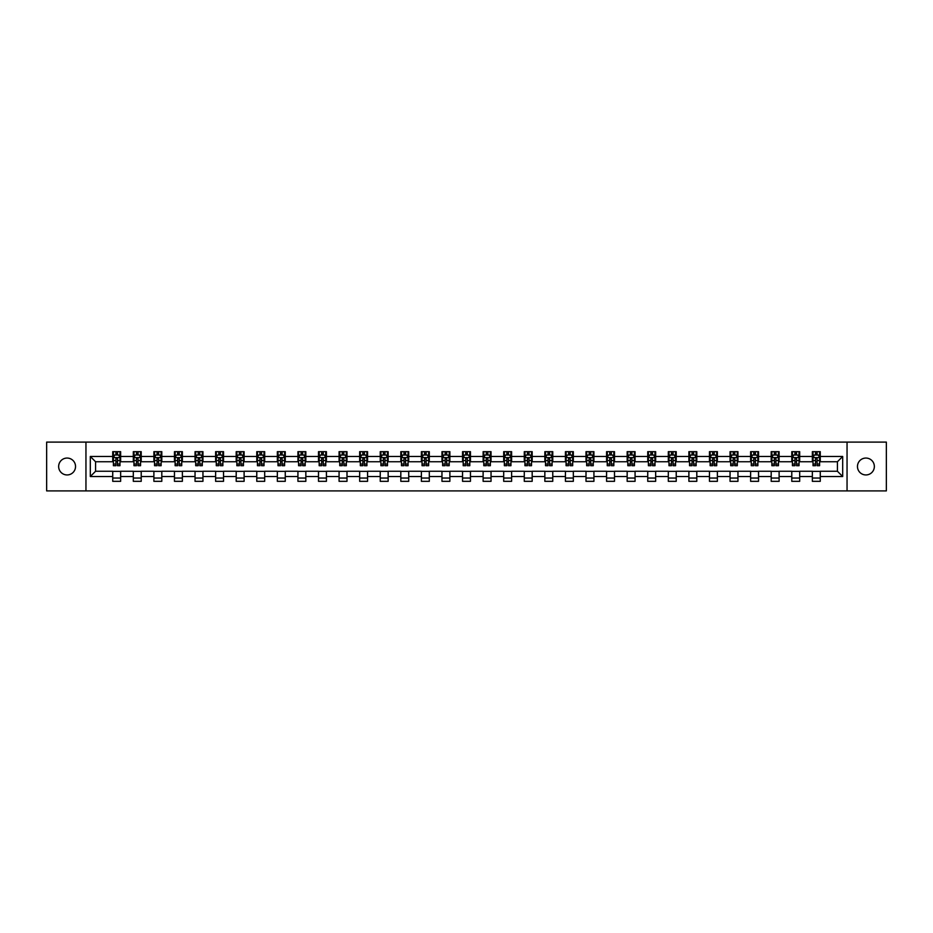 <?xml version="1.0" encoding="UTF-8"?>
<svg xmlns="http://www.w3.org/2000/svg" width="933" height="933" viewBox="0 0 933 933"><rect width="100%" height="100%" fill="white"/><g stroke="black" fill="none" stroke-linecap="round" stroke-linejoin="round"><path stroke-width="1.4" d="M865.906 458.056A8.444 8.444 0 0 0 857.462 466.5A8.444 8.444 0 0 0 865.906 474.944A8.444 8.444 0 0 0 874.349 466.5A8.444 8.444 0 0 0 865.906 458.056M67.094 458.056A8.444 8.444 0 0 0 58.651 466.5A8.444 8.444 0 0 0 67.094 474.944A8.444 8.444 0 0 0 75.538 466.5A8.444 8.444 0 0 0 67.094 458.056M847.047 490.898L886.35 490.898L886.35 442.102L847.047 442.102L847.047 490.898L85.953 490.898L85.953 442.102L46.65 442.102L46.65 490.898L85.953 490.898M847.047 442.102L85.953 442.102M820.27 456.47L820.27 451.665L812.351 451.665L812.351 456.47L799.686 456.47L799.686 451.665L791.779 451.665L791.779 456.47L779.113 456.47L779.113 451.665L771.194 451.665L771.194 456.47L758.541 456.47L758.541 451.665L750.622 451.665L750.622 456.47L737.956 456.47L737.956 451.665L730.049 451.665L730.049 456.47L717.384 456.47L717.384 451.665L709.465 451.665L709.465 456.47L696.799 456.47L696.799 451.665L688.892 451.665L688.892 456.47L676.227 456.47L676.227 451.665L668.308 451.665L668.308 456.47L655.654 456.47L655.654 451.665L647.735 451.665L647.735 456.47L635.07 456.47L635.07 451.665L627.163 451.665L627.163 456.47L614.497 456.47L614.497 451.665L606.578 451.665L606.578 456.47L593.924 456.47L593.924 451.665L586.006 451.665L586.006 456.47L573.34 456.47L573.34 451.665L565.433 451.665L565.433 456.47L552.768 456.47L552.768 451.665L544.849 451.665L544.849 456.47L532.183 456.47L532.183 451.665L524.276 451.665L524.276 456.47L511.611 456.47L511.611 451.665L503.692 451.665L503.692 456.47L491.038 456.47L491.038 451.665L483.119 451.665L483.119 456.47L470.454 456.47L470.454 451.665L462.546 451.665L462.546 456.47L449.881 456.47L449.881 451.665L441.962 451.665L441.962 456.47L429.308 456.47L429.308 451.665L421.389 451.665L421.389 456.47L408.724 456.47L408.724 451.665L400.817 451.665L400.817 456.47L388.151 456.47L388.151 451.665L380.232 451.665L380.232 456.47L367.567 456.47L367.567 451.665L359.66 451.665L359.66 456.47L346.994 456.47L346.994 451.665L339.076 451.665L339.076 456.47L326.422 456.47L326.422 451.665L318.503 451.665L318.503 456.47L305.837 456.47L305.837 451.665L297.93 451.665L297.93 456.47L285.265 456.47L285.265 451.665L277.346 451.665L277.346 456.47L264.692 456.47L264.692 451.665L256.773 451.665L256.773 456.47L244.108 456.47L244.108 451.665L236.201 451.665L236.201 456.47L223.535 456.47L223.535 451.665L215.616 451.665L215.616 456.47L202.951 456.47L202.951 451.665L195.044 451.665L195.044 456.47L182.378 456.47L182.378 451.665L174.459 451.665L174.459 456.47L161.806 456.47L161.806 451.665L153.887 451.665L153.887 456.47L141.221 456.47L141.221 451.665L133.314 451.665L133.314 456.47L120.649 456.47L120.649 451.665L112.73 451.665L112.73 456.47L90.314 456.47L90.314 476.53L95.586 471.247L112.73 471.247L112.73 481.335L120.649 481.335L120.649 471.247L133.314 471.247L133.314 481.335L141.221 481.335L141.221 471.247L153.887 471.247L153.887 481.335L161.806 481.335L161.806 471.247L174.459 471.247L174.459 481.335L182.378 481.335L182.378 471.247L195.044 471.247L195.044 481.335L202.951 481.335L202.951 471.247L215.616 471.247L215.616 481.335L223.535 481.335L223.535 471.247L236.201 471.247L236.201 481.335L244.108 481.335L244.108 471.247L256.773 471.247L256.773 481.335L264.692 481.335L264.692 471.247L277.346 471.247L277.346 481.335L285.265 481.335L285.265 471.247L297.93 471.247L297.93 481.335L305.837 481.335L305.837 471.247L318.503 471.247L318.503 481.335L326.422 481.335L326.422 471.247L339.076 471.247L339.076 481.335L346.994 481.335L346.994 471.247L359.66 471.247L359.66 481.335L367.567 481.335L367.567 471.247L380.232 471.247L380.232 481.335L388.151 481.335L388.151 471.247L400.817 471.247L400.817 481.335L408.724 481.335L408.724 471.247L421.389 471.247L421.389 481.335L429.308 481.335L429.308 471.247L441.962 471.247L441.962 481.335L449.881 481.335L449.881 471.247L462.546 471.247L462.546 481.335L470.454 481.335L470.454 471.247L483.119 471.247L483.119 481.335L491.038 481.335L491.038 471.247L503.692 471.247L503.692 481.335L511.611 481.335L511.611 471.247L524.276 471.247L524.276 481.335L532.183 481.335L532.183 471.247L544.849 471.247L544.849 481.335L552.768 481.335L552.768 471.247L565.433 471.247L565.433 481.335L573.34 481.335L573.34 471.247L586.006 471.247L586.006 481.335L593.924 481.335L593.924 471.247L606.578 471.247L606.578 481.335L614.497 481.335L614.497 471.247L627.163 471.247L627.163 481.335L635.07 481.335L635.07 471.247L647.735 471.247L647.735 481.335L655.654 481.335L655.654 471.247L668.308 471.247L668.308 481.335L676.227 481.335L676.227 471.247L688.892 471.247L688.892 481.335L696.799 481.335L696.799 471.247L709.465 471.247L709.465 481.335L717.384 481.335L717.384 471.247L730.049 471.247L730.049 481.335L737.956 481.335L737.956 471.247L750.622 471.247L750.622 481.335L758.541 481.335L758.541 471.247L771.194 471.247L771.194 481.335L779.113 481.335L779.113 471.247L791.779 471.247L791.779 481.335L799.686 481.335L799.686 471.247L812.351 471.247L812.351 481.335L820.27 481.335L820.27 471.247L837.414 471.247L837.414 461.753L820.27 461.753L820.27 456.47L842.686 456.47L842.686 476.53L820.27 476.53M812.351 476.53L799.686 476.53M791.779 476.53L779.113 476.53M771.194 476.53L758.541 476.53M750.622 476.53L737.956 476.53M730.049 476.53L717.384 476.53M709.465 476.53L696.799 476.53M688.892 476.53L676.227 476.53M668.308 476.53L655.654 476.53M647.735 476.53L635.07 476.53M627.163 476.53L614.497 476.53M606.578 476.53L593.924 476.53M586.006 476.53L573.34 476.53M565.433 476.53L552.768 476.53M544.849 476.53L532.183 476.53M524.276 476.53L511.611 476.53M503.692 476.53L491.038 476.53M483.119 476.53L470.454 476.53M462.546 476.53L449.881 476.53M441.962 476.53L429.308 476.53M421.389 476.53L408.724 476.53M400.817 476.53L388.151 476.53M380.232 476.53L367.567 476.53M359.66 476.53L346.994 476.53M339.076 476.53L326.422 476.53M318.503 476.53L305.837 476.53M297.93 476.53L285.265 476.53M277.346 476.53L264.692 476.53M256.773 476.53L244.108 476.53M236.201 476.53L223.535 476.53M215.616 476.53L202.951 476.53M195.044 476.53L182.378 476.53M174.459 476.53L161.806 476.53M153.887 476.53L141.221 476.53M133.314 476.53L120.649 476.53M112.73 476.53L90.314 476.53M812.351 456.47L812.351 461.753L799.686 461.753L799.686 456.47M791.779 456.47L791.779 461.753L779.113 461.753L779.113 456.47M771.194 456.47L771.194 461.753L758.541 461.753L758.541 456.47M750.622 456.47L750.622 461.753L737.956 461.753L737.956 456.47M730.049 456.47L730.049 461.753L717.384 461.753L717.384 456.47M709.465 456.47L709.465 461.753L696.799 461.753L696.799 456.47M688.892 456.47L688.892 461.753L676.227 461.753L676.227 456.47M668.308 456.47L668.308 461.753L655.654 461.753L655.654 456.47M647.735 456.47L647.735 461.753L635.07 461.753L635.07 456.47M627.163 456.47L627.163 461.753L614.497 461.753L614.497 456.47M606.578 456.47L606.578 461.753L593.924 461.753L593.924 456.47M586.006 456.47L586.006 461.753L573.34 461.753L573.34 456.47M565.433 456.47L565.433 461.753L552.768 461.753L552.768 456.47M544.849 456.47L544.849 461.753L532.183 461.753L532.183 456.47M524.276 456.47L524.276 461.753L511.611 461.753L511.611 456.47M503.692 456.47L503.692 461.753L491.038 461.753L491.038 456.47M483.119 456.47L483.119 461.753L470.454 461.753L470.454 456.47M462.546 456.47L462.546 461.753L449.881 461.753L449.881 456.47M441.962 456.47L441.962 461.753L429.308 461.753L429.308 456.47M421.389 456.47L421.389 461.753L408.724 461.753L408.724 456.47M400.817 456.47L400.817 461.753L388.151 461.753L388.151 456.47M380.232 456.47L380.232 461.753L367.567 461.753L367.567 456.47M359.66 456.47L359.66 461.753L346.994 461.753L346.994 456.47M339.076 456.47L339.076 461.753L326.422 461.753L326.422 456.47M318.503 456.47L318.503 461.753L305.837 461.753L305.837 456.47M297.93 456.47L297.93 461.753L285.265 461.753L285.265 456.47M277.346 456.47L277.346 461.753L264.692 461.753L264.692 456.47M256.773 456.47L256.773 461.753L244.108 461.753L244.108 456.47M236.201 456.47L236.201 461.753L223.535 461.753L223.535 456.47M215.616 456.47L215.616 461.753L202.951 461.753L202.951 456.47M195.044 456.47L195.044 461.753L182.378 461.753L182.378 456.47M174.459 456.47L174.459 461.753L161.806 461.753L161.806 456.47M153.887 456.47L153.887 461.753L141.221 461.753L141.221 456.47M133.314 456.47L133.314 461.753L120.649 461.753L120.649 456.47M112.73 456.47L112.73 461.753L95.586 461.753L90.314 456.47M95.586 461.753L95.586 471.247M842.686 476.53L837.414 471.247M837.414 461.753L842.686 456.47M112.73 454.954L113.394 454.954M115.902 454.954L117.488 454.954M119.984 454.954L120.649 454.954M112.73 461.625L113.394 461.625M115.902 461.625L117.488 461.625M119.984 461.625L120.649 461.625M112.73 471.375L120.649 471.375M112.73 478.046L120.649 478.046M133.314 471.375L141.221 471.375M133.314 478.046L141.221 478.046M133.314 454.954L133.967 454.954M136.475 454.954L138.061 454.954M140.568 454.954L141.221 454.954M133.314 461.625L133.967 461.625M136.475 461.625L138.061 461.625M140.568 461.625L141.221 461.625M153.887 471.375L161.806 471.375M153.887 478.046L161.806 478.046M153.887 454.954L154.551 454.954M157.059 454.954L158.633 454.954M161.141 454.954L161.806 454.954M153.887 461.625L154.551 461.625M157.059 461.625L158.633 461.625M161.141 461.625L161.806 461.625M174.459 471.375L182.378 471.375M174.459 478.046L182.378 478.046M174.459 454.954L175.124 454.954M177.632 454.954L179.218 454.954M181.725 454.954L182.378 454.954M174.459 461.625L175.124 461.625M177.632 461.625L179.218 461.625M181.725 461.625L182.378 461.625M195.044 471.375L202.951 471.375M195.044 478.046L202.951 478.046M195.044 454.954L195.697 454.954M198.204 454.954L199.79 454.954M202.298 454.954L202.951 454.954M195.044 461.625L195.697 461.625M198.204 461.625L199.79 461.625M202.298 461.625L202.951 461.625M215.616 471.375L223.535 471.375M215.616 478.046L223.535 478.046M215.616 454.954L216.281 454.954M218.788 454.954L220.363 454.954M222.87 454.954L223.535 454.954M215.616 461.625L216.281 461.625M218.788 461.625L220.363 461.625M222.87 461.625L223.535 461.625M236.201 471.375L244.108 471.375M236.201 478.046L244.108 478.046M236.201 454.954L236.854 454.954M239.361 454.954L240.947 454.954M243.455 454.954L244.108 454.954M236.201 461.625L236.854 461.625M239.361 461.625L240.947 461.625M243.455 461.625L244.108 461.625M256.773 471.375L264.692 471.375M256.773 478.046L264.692 478.046M256.773 454.954L257.438 454.954M259.934 454.954L261.52 454.954M264.027 454.954L264.692 454.954M256.773 461.625L257.438 461.625M259.934 461.625L261.52 461.625M264.027 461.625L264.692 461.625M277.346 471.375L285.265 471.375M277.346 478.046L285.265 478.046M277.346 454.954L278.011 454.954M280.518 454.954L282.104 454.954M284.6 454.954L285.265 454.954M277.346 461.625L278.011 461.625M280.518 461.625L282.104 461.625M284.6 461.625L285.265 461.625M297.93 471.375L305.837 471.375M297.93 478.046L305.837 478.046M297.93 454.954L298.583 454.954M301.091 454.954L302.677 454.954M305.184 454.954L305.837 454.954M297.93 461.625L298.583 461.625M301.091 461.625L302.677 461.625M305.184 461.625L305.837 461.625M318.503 471.375L326.422 471.375M318.503 478.046L326.422 478.046M318.503 454.954L319.168 454.954M321.675 454.954L323.25 454.954M325.757 454.954L326.422 454.954M318.503 461.625L319.168 461.625M321.675 461.625L323.25 461.625M325.757 461.625L326.422 461.625M339.076 471.375L346.994 471.375M339.076 478.046L346.994 478.046M339.076 454.954L339.74 454.954M342.248 454.954L343.834 454.954M346.341 454.954L346.994 454.954M339.076 461.625L339.74 461.625M342.248 461.625L343.834 461.625M346.341 461.625L346.994 461.625M359.66 471.375L367.567 471.375M359.66 478.046L367.567 478.046M359.66 454.954L360.313 454.954M362.82 454.954L364.406 454.954M366.914 454.954L367.567 454.954M359.66 461.625L360.313 461.625M362.82 461.625L364.406 461.625M366.914 461.625L367.567 461.625M380.232 471.375L388.151 471.375M380.232 478.046L388.151 478.046M380.232 454.954L380.897 454.954M383.405 454.954L384.979 454.954M387.487 454.954L388.151 454.954M380.232 461.625L380.897 461.625M383.405 461.625L384.979 461.625M387.487 461.625L388.151 461.625M400.817 471.375L408.724 471.375M400.817 478.046L408.724 478.046M400.817 454.954L401.47 454.954M403.977 454.954L405.563 454.954M408.071 454.954L408.724 454.954M400.817 461.625L401.47 461.625M403.977 461.625L405.563 461.625M408.071 461.625L408.724 461.625M421.389 471.375L429.308 471.375M421.389 478.046L429.308 478.046M421.389 454.954L422.054 454.954M424.55 454.954L426.136 454.954M428.644 454.954L429.308 454.954M421.389 461.625L422.054 461.625M424.55 461.625L426.136 461.625M428.644 461.625L429.308 461.625M441.962 471.375L449.881 471.375M441.962 478.046L449.881 478.046M441.962 454.954L442.627 454.954M445.134 454.954L446.709 454.954M449.216 454.954L449.881 454.954M441.962 461.625L442.627 461.625M445.134 461.625L446.709 461.625M449.216 461.625L449.881 461.625M462.546 471.375L470.454 471.375M462.546 478.046L470.454 478.046M462.546 454.954L463.2 454.954M465.707 454.954L467.293 454.954M469.8 454.954L470.454 454.954M462.546 461.625L463.2 461.625M465.707 461.625L467.293 461.625M469.8 461.625L470.454 461.625M483.119 471.375L491.038 471.375M483.119 478.046L491.038 478.046M483.119 454.954L483.784 454.954M486.291 454.954L487.866 454.954M490.373 454.954L491.038 454.954M483.119 461.625L483.784 461.625M486.291 461.625L487.866 461.625M490.373 461.625L491.038 461.625M503.692 471.375L511.611 471.375M503.692 478.046L511.611 478.046M503.692 454.954L504.356 454.954M506.864 454.954L508.45 454.954M510.946 454.954L511.611 454.954M503.692 461.625L504.356 461.625M506.864 461.625L508.45 461.625M510.946 461.625L511.611 461.625M524.276 471.375L532.183 471.375M524.276 478.046L532.183 478.046M524.276 454.954L524.929 454.954M527.437 454.954L529.023 454.954M531.53 454.954L532.183 454.954M524.276 461.625L524.929 461.625M527.437 461.625L529.023 461.625M531.53 461.625L532.183 461.625M544.849 471.375L552.768 471.375M544.849 478.046L552.768 478.046M544.849 454.954L545.513 454.954M548.021 454.954L549.595 454.954M552.103 454.954L552.768 454.954M544.849 461.625L545.513 461.625M548.021 461.625L549.595 461.625M552.103 461.625L552.768 461.625M565.433 471.375L573.34 471.375M565.433 478.046L573.34 478.046M565.433 454.954L566.086 454.954M568.594 454.954L570.18 454.954M572.687 454.954L573.34 454.954M565.433 461.625L566.086 461.625M568.594 461.625L570.18 461.625M572.687 461.625L573.34 461.625M586.006 471.375L593.924 471.375M586.006 478.046L593.924 478.046M586.006 454.954L586.659 454.954M589.166 454.954L590.752 454.954M593.26 454.954L593.924 454.954M586.006 461.625L586.659 461.625M589.166 461.625L590.752 461.625M593.26 461.625L593.924 461.625M606.578 471.375L614.497 471.375M606.578 478.046L614.497 478.046M606.578 454.954L607.243 454.954M609.75 454.954L611.325 454.954M613.832 454.954L614.497 454.954M606.578 461.625L607.243 461.625M609.75 461.625L611.325 461.625M613.832 461.625L614.497 461.625M627.163 471.375L635.07 471.375M627.163 478.046L635.07 478.046M627.163 454.954L627.816 454.954M630.323 454.954L631.909 454.954M634.417 454.954L635.07 454.954M627.163 461.625L627.816 461.625M630.323 461.625L631.909 461.625M634.417 461.625L635.07 461.625M647.735 471.375L655.654 471.375M647.735 478.046L655.654 478.046M647.735 454.954L648.4 454.954M650.896 454.954L652.482 454.954M654.989 454.954L655.654 454.954M647.735 461.625L648.4 461.625M650.896 461.625L652.482 461.625M654.989 461.625L655.654 461.625M668.308 471.375L676.227 471.375M668.308 478.046L676.227 478.046M668.308 454.954L668.973 454.954M671.48 454.954L673.066 454.954M675.562 454.954L676.227 454.954M668.308 461.625L668.973 461.625M671.48 461.625L673.066 461.625M675.562 461.625L676.227 461.625M688.892 471.375L696.799 471.375M688.892 478.046L696.799 478.046M688.892 454.954L689.545 454.954M692.053 454.954L693.639 454.954M696.146 454.954L696.799 454.954M688.892 461.625L689.545 461.625M692.053 461.625L693.639 461.625M696.146 461.625L696.799 461.625M709.465 471.375L717.384 471.375M709.465 478.046L717.384 478.046M709.465 454.954L710.13 454.954M712.637 454.954L714.212 454.954M716.719 454.954L717.384 454.954M709.465 461.625L710.13 461.625M712.637 461.625L714.212 461.625M716.719 461.625L717.384 461.625M730.049 471.375L737.956 471.375M730.049 478.046L737.956 478.046M730.049 454.954L730.702 454.954M733.21 454.954L734.796 454.954M737.303 454.954L737.956 454.954M730.049 461.625L730.702 461.625M733.21 461.625L734.796 461.625M737.303 461.625L737.956 461.625M750.622 471.375L758.541 471.375M750.622 478.046L758.541 478.046M750.622 454.954L751.275 454.954M753.782 454.954L755.368 454.954M757.876 454.954L758.541 454.954M750.622 461.625L751.275 461.625M753.782 461.625L755.368 461.625M757.876 461.625L758.541 461.625M771.194 471.375L779.113 471.375M771.194 478.046L779.113 478.046M771.194 454.954L771.859 454.954M774.367 454.954L775.941 454.954M778.449 454.954L779.113 454.954M771.194 461.625L771.859 461.625M774.367 461.625L775.941 461.625M778.449 461.625L779.113 461.625M791.779 471.375L799.686 471.375M791.779 478.046L799.686 478.046M791.779 454.954L792.432 454.954M794.939 454.954L796.525 454.954M799.033 454.954L799.686 454.954M791.779 461.625L792.432 461.625M794.939 461.625L796.525 461.625M799.033 461.625L799.686 461.625M812.351 471.375L820.27 471.375M812.351 478.046L820.27 478.046M812.351 454.954L813.016 454.954M815.512 454.954L817.098 454.954M819.606 454.954L820.27 454.954M812.351 461.625L813.016 461.625M815.512 461.625L817.098 461.625M819.606 461.625L820.27 461.625M117.488 453.38L115.902 453.38M119.984 464.051L117.488 464.051L117.488 465.707L119.984 465.707L119.984 457.66L118.666 455.024L114.712 455.024L113.394 457.66L113.394 465.707L115.902 465.707L115.902 464.051L113.394 464.051M113.394 457.66L113.394 451.665M119.984 457.66L119.984 451.665M115.902 455.024L115.902 451.665M117.488 451.665L117.488 455.024M117.488 464.051L117.488 458.651L115.902 458.651L115.902 464.051M138.061 453.38L136.475 453.38M140.568 464.051L138.061 464.051L138.061 465.707L140.568 465.707L140.568 457.66L139.25 455.024L135.285 455.024L133.967 457.66L133.967 465.707L136.475 465.707L136.475 464.051L133.967 464.051M133.967 457.66L133.967 451.665M140.568 457.66L140.568 451.665M136.475 455.024L136.475 451.665M138.061 451.665L138.061 455.024M138.061 464.051L138.061 458.651L136.475 458.651L136.475 464.051M158.633 453.38L157.059 453.38M161.141 464.051L158.633 464.051L158.633 465.707L161.141 465.707L161.141 457.66L159.823 455.024L155.869 455.024L154.551 457.66L154.551 465.707L157.059 465.707L157.059 464.051L154.551 464.051M154.551 457.66L154.551 451.665M161.141 457.66L161.141 451.665M157.059 455.024L157.059 451.665M158.633 451.665L158.633 455.024M158.633 464.051L158.633 458.651L157.059 458.651L157.059 464.051M179.218 453.38L177.632 453.38M181.725 464.051L179.218 464.051L179.218 465.707L181.725 465.707L181.725 457.66L180.396 455.024L176.442 455.024L175.124 457.66L175.124 465.707L177.632 465.707L177.632 464.051L175.124 464.051M175.124 457.66L175.124 451.665M181.725 457.66L181.725 451.665M177.632 455.024L177.632 451.665M179.218 451.665L179.218 455.024M179.218 464.051L179.218 458.651L177.632 458.651L177.632 464.051M199.79 453.38L198.204 453.38M202.298 464.051L199.79 464.051L199.79 465.707L202.298 465.707L202.298 457.66L200.98 455.024L197.015 455.024L195.697 457.66L195.697 465.707L198.204 465.707L198.204 464.051L195.697 464.051M195.697 457.66L195.697 451.665M202.298 457.66L202.298 451.665M198.204 455.024L198.204 451.665M199.79 451.665L199.79 455.024M199.79 464.051L199.79 458.651L198.204 458.651L198.204 464.051M220.363 453.38L218.788 453.38M222.87 464.051L220.363 464.051L220.363 465.707L222.87 465.707L222.87 457.66L221.553 455.024L217.599 455.024L216.281 457.66L216.281 465.707L218.788 465.707L218.788 464.051L216.281 464.051M216.281 457.66L216.281 451.665M222.87 457.66L222.87 451.665M218.788 455.024L218.788 451.665M220.363 451.665L220.363 455.024M220.363 464.051L220.363 458.651L218.788 458.651L218.788 464.051M240.947 453.38L239.361 453.38M243.455 464.051L240.947 464.051L240.947 465.707L243.455 465.707L243.455 457.66L242.137 455.024L238.172 455.024L236.854 457.66L236.854 465.707L239.361 465.707L239.361 464.051L236.854 464.051M236.854 457.66L236.854 451.665M243.455 457.66L243.455 451.665M239.361 455.024L239.361 451.665M240.947 451.665L240.947 455.024M240.947 464.051L240.947 458.651L239.361 458.651L239.361 464.051M261.52 453.38L259.934 453.38M264.027 464.051L261.52 464.051L261.52 465.707L264.027 465.707L264.027 457.66L262.709 455.024L258.756 455.024L257.438 457.66L257.438 465.707L259.934 465.707L259.934 464.051L257.438 464.051M257.438 457.66L257.438 451.665M264.027 457.66L264.027 451.665M259.934 455.024L259.934 451.665M261.52 451.665L261.52 455.024M261.52 464.051L261.52 458.651L259.934 458.651L259.934 464.051M282.104 453.38L280.518 453.38M284.6 464.051L282.104 464.051L282.104 465.707L284.6 465.707L284.6 457.66L283.282 455.024L279.329 455.024L278.011 457.66L278.011 465.707L280.518 465.707L280.518 464.051L278.011 464.051M278.011 457.66L278.011 451.665M284.6 457.66L284.6 451.665M280.518 455.024L280.518 451.665M282.104 451.665L282.104 455.024M282.104 464.051L282.104 458.651L280.518 458.651L280.518 464.051M302.677 453.38L301.091 453.38M305.184 464.051L302.677 464.051L302.677 465.707L305.184 465.707L305.184 457.66L303.866 455.024L299.901 455.024L298.583 457.66L298.583 465.707L301.091 465.707L301.091 464.051L298.583 464.051M298.583 457.66L298.583 451.665M305.184 457.66L305.184 451.665M301.091 455.024L301.091 451.665M302.677 451.665L302.677 455.024M302.677 464.051L302.677 458.651L301.091 458.651L301.091 464.051M323.25 453.38L321.675 453.38M325.757 464.051L323.25 464.051L323.25 465.707L325.757 465.707L325.757 457.66L324.439 455.024L320.486 455.024L319.168 457.66L319.168 465.707L321.675 465.707L321.675 464.051L319.168 464.051M319.168 457.66L319.168 451.665M325.757 457.66L325.757 451.665M321.675 455.024L321.675 451.665M323.25 451.665L323.25 455.024M323.25 464.051L323.25 458.651L321.675 458.651L321.675 464.051M343.834 453.38L342.248 453.38M346.341 464.051L343.834 464.051L343.834 465.707L346.341 465.707L346.341 457.66L345.012 455.024L341.058 455.024L339.74 457.66L339.74 465.707L342.248 465.707L342.248 464.051L339.74 464.051M339.74 457.66L339.74 451.665M346.341 457.66L346.341 451.665M342.248 455.024L342.248 451.665M343.834 451.665L343.834 455.024M343.834 464.051L343.834 458.651L342.248 458.651L342.248 464.051M364.406 453.38L362.82 453.38M366.914 464.051L364.406 464.051L364.406 465.707L366.914 465.707L366.914 457.66L365.596 455.024L361.631 455.024L360.313 457.66L360.313 465.707L362.82 465.707L362.82 464.051L360.313 464.051M360.313 457.66L360.313 451.665M366.914 457.66L366.914 451.665M362.82 455.024L362.82 451.665M364.406 451.665L364.406 455.024M364.406 464.051L364.406 458.651L362.82 458.651L362.82 464.051M384.979 453.38L383.405 453.38M387.487 464.051L384.979 464.051L384.979 465.707L387.487 465.707L387.487 457.66L386.169 455.024L382.215 455.024L380.897 457.66L380.897 465.707L383.405 465.707L383.405 464.051L380.897 464.051M380.897 457.66L380.897 451.665M387.487 457.66L387.487 451.665M383.405 455.024L383.405 451.665M384.979 451.665L384.979 455.024M384.979 464.051L384.979 458.651L383.405 458.651L383.405 464.051M405.563 453.38L403.977 453.38M408.071 464.051L405.563 464.051L405.563 465.707L408.071 465.707L408.071 457.66L406.753 455.024L402.788 455.024L401.47 457.66L401.47 465.707L403.977 465.707L403.977 464.051L401.47 464.051M401.47 457.66L401.47 451.665M408.071 457.66L408.071 451.665M403.977 455.024L403.977 451.665M405.563 451.665L405.563 455.024M405.563 464.051L405.563 458.651L403.977 458.651L403.977 464.051M426.136 453.38L424.55 453.38M428.644 464.051L426.136 464.051L426.136 465.707L428.644 465.707L428.644 457.66L427.326 455.024L423.372 455.024L422.054 457.66L422.054 465.707L424.55 465.707L424.55 464.051L422.054 464.051M422.054 457.66L422.054 451.665M428.644 457.66L428.644 451.665M424.55 455.024L424.55 451.665M426.136 451.665L426.136 455.024M426.136 464.051L426.136 458.651L424.55 458.651L424.55 464.051M446.709 453.38L445.134 453.38M449.216 464.051L446.709 464.051L446.709 465.707L449.216 465.707L449.216 457.66L447.898 455.024L443.945 455.024L442.627 457.66L442.627 465.707L445.134 465.707L445.134 464.051L442.627 464.051M442.627 457.66L442.627 451.665M449.216 457.66L449.216 451.665M445.134 455.024L445.134 451.665M446.709 451.665L446.709 455.024M446.709 464.051L446.709 458.651L445.134 458.651L445.134 464.051M467.293 453.38L465.707 453.38M469.8 464.051L467.293 464.051L467.293 465.707L469.8 465.707L469.8 457.66L468.483 455.024L464.517 455.024L463.2 457.66L463.2 465.707L465.707 465.707L465.707 464.051L463.2 464.051M463.2 457.66L463.2 451.665M469.8 457.66L469.8 451.665M465.707 455.024L465.707 451.665M467.293 451.665L467.293 455.024M467.293 464.051L467.293 458.651L465.707 458.651L465.707 464.051M487.866 453.38L486.291 453.38M490.373 464.051L487.866 464.051L487.866 465.707L490.373 465.707L490.373 457.66L489.055 455.024L485.102 455.024L483.784 457.66L483.784 465.707L486.291 465.707L486.291 464.051L483.784 464.051M483.784 457.66L483.784 451.665M490.373 457.66L490.373 451.665M486.291 455.024L486.291 451.665M487.866 451.665L487.866 455.024M487.866 464.051L487.866 458.651L486.291 458.651L486.291 464.051M508.45 453.38L506.864 453.38M510.946 464.051L508.45 464.051L508.45 465.707L510.946 465.707L510.946 457.66L509.628 455.024L505.674 455.024L504.356 457.66L504.356 465.707L506.864 465.707L506.864 464.051L504.356 464.051M504.356 457.66L504.356 451.665M510.946 457.66L510.946 451.665M506.864 455.024L506.864 451.665M508.45 451.665L508.45 455.024M508.45 464.051L508.45 458.651L506.864 458.651L506.864 464.051M529.023 453.38L527.437 453.38M531.53 464.051L529.023 464.051L529.023 465.707L531.53 465.707L531.53 457.66L530.212 455.024L526.247 455.024L524.929 457.66L524.929 465.707L527.437 465.707L527.437 464.051L524.929 464.051M524.929 457.66L524.929 451.665M531.53 457.66L531.53 451.665M527.437 455.024L527.437 451.665M529.023 451.665L529.023 455.024M529.023 464.051L529.023 458.651L527.437 458.651L527.437 464.051M549.595 453.38L548.021 453.38M552.103 464.051L549.595 464.051L549.595 465.707L552.103 465.707L552.103 457.66L550.785 455.024L546.831 455.024L545.513 457.66L545.513 465.707L548.021 465.707L548.021 464.051L545.513 464.051M545.513 457.66L545.513 451.665M552.103 457.66L552.103 451.665M548.021 455.024L548.021 451.665M549.595 451.665L549.595 455.024M549.595 464.051L549.595 458.651L548.021 458.651L548.021 464.051M570.18 453.38L568.594 453.38M572.687 464.051L570.18 464.051L570.18 465.707L572.687 465.707L572.687 457.66L571.369 455.024L567.404 455.024L566.086 457.66L566.086 465.707L568.594 465.707L568.594 464.051L566.086 464.051M566.086 457.66L566.086 451.665M572.687 457.66L572.687 451.665M568.594 455.024L568.594 451.665M570.18 451.665L570.18 455.024M570.18 464.051L570.18 458.651L568.594 458.651L568.594 464.051M590.752 453.38L589.166 453.38M593.26 464.051L590.752 464.051L590.752 465.707L593.26 465.707L593.26 457.66L591.942 455.024L587.988 455.024L586.659 457.66L586.659 465.707L589.166 465.707L589.166 464.051L586.659 464.051M586.659 457.66L586.659 451.665M593.26 457.66L593.26 451.665M589.166 455.024L589.166 451.665M590.752 451.665L590.752 455.024M590.752 464.051L590.752 458.651L589.166 458.651L589.166 464.051M611.325 453.38L609.75 453.38M613.832 464.051L611.325 464.051L611.325 465.707L613.832 465.707L613.832 457.66L612.515 455.024L608.561 455.024L607.243 457.66L607.243 465.707L609.75 465.707L609.75 464.051L607.243 464.051M607.243 457.66L607.243 451.665M613.832 457.66L613.832 451.665M609.75 455.024L609.75 451.665M611.325 451.665L611.325 455.024M611.325 464.051L611.325 458.651L609.75 458.651L609.75 464.051M631.909 453.38L630.323 453.38M634.417 464.051L631.909 464.051L631.909 465.707L634.417 465.707L634.417 457.66L633.099 455.024L629.134 455.024L627.816 457.66L627.816 465.707L630.323 465.707L630.323 464.051L627.816 464.051M627.816 457.66L627.816 451.665M634.417 457.66L634.417 451.665M630.323 455.024L630.323 451.665M631.909 451.665L631.909 455.024M631.909 464.051L631.909 458.651L630.323 458.651L630.323 464.051M652.482 453.38L650.896 453.38M654.989 464.051L652.482 464.051L652.482 465.707L654.989 465.707L654.989 457.66L653.671 455.024L649.718 455.024L648.4 457.66L648.4 465.707L650.896 465.707L650.896 464.051L648.4 464.051M648.4 457.66L648.4 451.665M654.989 457.66L654.989 451.665M650.896 455.024L650.896 451.665M652.482 451.665L652.482 455.024M652.482 464.051L652.482 458.651L650.896 458.651L650.896 464.051M673.066 453.38L671.48 453.38M675.562 464.051L673.066 464.051L673.066 465.707L675.562 465.707L675.562 457.66L674.244 455.024L670.291 455.024L668.973 457.66L668.973 465.707L671.48 465.707L671.48 464.051L668.973 464.051M668.973 457.66L668.973 451.665M675.562 457.66L675.562 451.665M671.48 455.024L671.48 451.665M673.066 451.665L673.066 455.024M673.066 464.051L673.066 458.651L671.48 458.651L671.48 464.051M693.639 453.38L692.053 453.38M696.146 464.051L693.639 464.051L693.639 465.707L696.146 465.707L696.146 457.66L694.828 455.024L690.863 455.024L689.545 457.66L689.545 465.707L692.053 465.707L692.053 464.051L689.545 464.051M689.545 457.66L689.545 451.665M696.146 457.66L696.146 451.665M692.053 455.024L692.053 451.665M693.639 451.665L693.639 455.024M693.639 464.051L693.639 458.651L692.053 458.651L692.053 464.051M714.212 453.38L712.637 453.38M716.719 464.051L714.212 464.051L714.212 465.707L716.719 465.707L716.719 457.66L715.401 455.024L711.447 455.024L710.13 457.66L710.13 465.707L712.637 465.707L712.637 464.051L710.13 464.051M710.13 457.66L710.13 451.665M716.719 457.66L716.719 451.665M712.637 455.024L712.637 451.665M714.212 451.665L714.212 455.024M714.212 464.051L714.212 458.651L712.637 458.651L712.637 464.051M734.796 453.38L733.21 453.38M737.303 464.051L734.796 464.051L734.796 465.707L737.303 465.707L737.303 457.66L735.985 455.024L732.02 455.024L730.702 457.66L730.702 465.707L733.21 465.707L733.21 464.051L730.702 464.051M730.702 457.66L730.702 451.665M737.303 457.66L737.303 451.665M733.21 455.024L733.21 451.665M734.796 451.665L734.796 455.024M734.796 464.051L734.796 458.651L733.21 458.651L733.21 464.051M755.368 453.38L753.782 453.38M757.876 464.051L755.368 464.051L755.368 465.707L757.876 465.707L757.876 457.66L756.558 455.024L752.604 455.024L751.275 457.66L751.275 465.707L753.782 465.707L753.782 464.051L751.275 464.051M751.275 457.66L751.275 451.665M757.876 457.66L757.876 451.665M753.782 455.024L753.782 451.665M755.368 451.665L755.368 455.024M755.368 464.051L755.368 458.651L753.782 458.651L753.782 464.051M775.941 453.38L774.367 453.38M778.449 464.051L775.941 464.051L775.941 465.707L778.449 465.707L778.449 457.66L777.131 455.024L773.177 455.024L771.859 457.66L771.859 465.707L774.367 465.707L774.367 464.051L771.859 464.051M771.859 457.66L771.859 451.665M778.449 457.66L778.449 451.665M774.367 455.024L774.367 451.665M775.941 451.665L775.941 455.024M775.941 464.051L775.941 458.651L774.367 458.651L774.367 464.051M796.525 453.38L794.939 453.38M799.033 464.051L796.525 464.051L796.525 465.707L799.033 465.707L799.033 457.66L797.715 455.024L793.75 455.024L792.432 457.66L792.432 465.707L794.939 465.707L794.939 464.051L792.432 464.051M792.432 457.66L792.432 451.665M799.033 457.66L799.033 451.665M794.939 455.024L794.939 451.665M796.525 451.665L796.525 455.024M796.525 464.051L796.525 458.651L794.939 458.651L794.939 464.051M817.098 453.38L815.512 453.38M819.606 464.051L817.098 464.051L817.098 465.707L819.606 465.707L819.606 457.66L818.288 455.024L814.334 455.024L813.016 457.66L813.016 465.707L815.512 465.707L815.512 464.051L813.016 464.051M813.016 457.66L813.016 451.665M819.606 457.66L819.606 451.665M815.512 455.024L815.512 451.665M817.098 451.665L817.098 455.024M817.098 464.051L817.098 458.651L815.512 458.651L815.512 464.051M119.96 457.602L113.429 457.602M113.394 455.187L114.631 455.187M118.748 455.187L119.984 455.187M115.902 460.517L113.394 460.517M119.984 460.517L117.488 460.517M117.488 454.219L115.902 454.219M140.533 457.602L134.002 457.602M133.967 455.187L135.215 455.187M139.32 455.187L140.568 455.187M136.475 460.517L133.967 460.517M140.568 460.517L138.061 460.517M138.061 454.219L136.475 454.219M161.106 457.602L154.575 457.602M154.551 455.187L155.788 455.187M159.905 455.187L161.141 455.187M157.059 460.517L154.551 460.517M161.141 460.517L158.633 460.517M158.633 454.219L157.059 454.219M181.69 457.602L175.159 457.602M175.124 455.187L176.36 455.187M180.477 455.187L181.725 455.187M177.632 460.517L175.124 460.517M181.725 460.517L179.218 460.517M179.218 454.219L177.632 454.219M202.263 457.602L195.732 457.602M195.697 455.187L196.945 455.187M201.061 455.187L202.298 455.187M198.204 460.517L195.697 460.517M202.298 460.517L199.79 460.517M199.79 454.219L198.204 454.219M222.835 457.602L216.316 457.602M216.281 455.187L217.517 455.187M221.634 455.187L222.87 455.187M218.788 460.517L216.281 460.517M222.87 460.517L220.363 460.517M220.363 454.219L218.788 454.219M243.42 457.602L236.889 457.602M236.854 455.187L238.09 455.187M242.207 455.187L243.455 455.187M239.361 460.517L236.854 460.517M243.455 460.517L240.947 460.517M240.947 454.219L239.361 454.219M263.992 457.602L257.461 457.602M257.438 455.187L258.674 455.187M262.791 455.187L264.027 455.187M259.934 460.517L257.438 460.517M264.027 460.517L261.52 460.517M261.52 454.219L259.934 454.219M284.577 457.602L278.046 457.602M278.011 455.187L279.247 455.187M283.364 455.187L284.6 455.187M280.518 460.517L278.011 460.517M284.6 460.517L282.104 460.517M282.104 454.219L280.518 454.219M305.149 457.602L298.618 457.602M298.583 455.187L299.831 455.187M303.936 455.187L305.184 455.187M301.091 460.517L298.583 460.517M305.184 460.517L302.677 460.517M302.677 454.219L301.091 454.219M325.722 457.602L319.191 457.602M319.168 455.187L320.404 455.187M324.521 455.187L325.757 455.187M321.675 460.517L319.168 460.517M325.757 460.517L323.25 460.517M323.25 454.219L321.675 454.219M346.306 457.602L339.775 457.602M339.74 455.187L340.977 455.187M345.093 455.187L346.341 455.187M342.248 460.517L339.74 460.517M346.341 460.517L343.834 460.517M343.834 454.219L342.248 454.219M366.879 457.602L360.348 457.602M360.313 455.187L361.561 455.187M365.678 455.187L366.914 455.187M362.82 460.517L360.313 460.517M366.914 460.517L364.406 460.517M364.406 454.219L362.82 454.219M387.452 457.602L380.932 457.602M380.897 455.187L382.133 455.187M386.25 455.187L387.487 455.187M383.405 460.517L380.897 460.517M387.487 460.517L384.979 460.517M384.979 454.219L383.405 454.219M408.036 457.602L401.505 457.602M401.47 455.187L402.706 455.187M406.823 455.187L408.071 455.187M403.977 460.517L401.47 460.517M408.071 460.517L405.563 460.517M405.563 454.219L403.977 454.219M428.609 457.602L422.078 457.602M422.054 455.187L423.29 455.187M427.407 455.187L428.644 455.187M424.55 460.517L422.054 460.517M428.644 460.517L426.136 460.517M426.136 454.219L424.55 454.219M449.193 457.602L442.662 457.602M442.627 455.187L443.863 455.187M447.98 455.187L449.216 455.187M445.134 460.517L442.627 460.517M449.216 460.517L446.709 460.517M446.709 454.219L445.134 454.219M469.766 457.602L463.234 457.602M463.2 455.187L464.447 455.187M468.553 455.187L469.8 455.187M465.707 460.517L463.2 460.517M469.8 460.517L467.293 460.517M467.293 454.219L465.707 454.219M490.338 457.602L483.807 457.602M483.784 455.187L485.02 455.187M489.137 455.187L490.373 455.187M486.291 460.517L483.784 460.517M490.373 460.517L487.866 460.517M487.866 454.219L486.291 454.219M510.922 457.602L504.391 457.602M504.356 455.187L505.593 455.187M509.71 455.187L510.946 455.187M506.864 460.517L504.356 460.517M510.946 460.517L508.45 460.517M508.45 454.219L506.864 454.219M531.495 457.602L524.964 457.602M524.929 455.187L526.177 455.187M530.294 455.187L531.53 455.187M527.437 460.517L524.929 460.517M531.53 460.517L529.023 460.517M529.023 454.219L527.437 454.219M552.068 457.602L545.548 457.602M545.513 455.187L546.75 455.187M550.867 455.187L552.103 455.187M548.021 460.517L545.513 460.517M552.103 460.517L549.595 460.517M549.595 454.219L548.021 454.219M572.652 457.602L566.121 457.602M566.086 455.187L567.322 455.187M571.439 455.187L572.687 455.187M568.594 460.517L566.086 460.517M572.687 460.517L570.18 460.517M570.18 454.219L568.594 454.219M593.225 457.602L586.694 457.602M586.659 455.187L587.907 455.187M592.023 455.187L593.26 455.187M589.166 460.517L586.659 460.517M593.26 460.517L590.752 460.517M590.752 454.219L589.166 454.219M613.809 457.602L607.278 457.602M607.243 455.187L608.479 455.187M612.596 455.187L613.832 455.187M609.75 460.517L607.243 460.517M613.832 460.517L611.325 460.517M611.325 454.219L609.75 454.219M634.382 457.602L627.851 457.602M627.816 455.187L629.064 455.187M633.169 455.187L634.417 455.187M630.323 460.517L627.816 460.517M634.417 460.517L631.909 460.517M631.909 454.219L630.323 454.219M654.954 457.602L648.423 457.602M648.4 455.187L649.636 455.187M653.753 455.187L654.989 455.187M650.896 460.517L648.4 460.517M654.989 460.517L652.482 460.517M652.482 454.219L650.896 454.219M675.539 457.602L669.008 457.602M668.973 455.187L670.209 455.187M674.326 455.187L675.562 455.187M671.48 460.517L668.973 460.517M675.562 460.517L673.066 460.517M673.066 454.219L671.48 454.219M696.111 457.602L689.58 457.602M689.545 455.187L690.793 455.187M694.91 455.187L696.146 455.187M692.053 460.517L689.545 460.517M696.146 460.517L693.639 460.517M693.639 454.219L692.053 454.219M716.684 457.602L710.165 457.602M710.13 455.187L711.366 455.187M715.483 455.187L716.719 455.187M712.637 460.517L710.13 460.517M716.719 460.517L714.212 460.517M714.212 454.219L712.637 454.219M737.268 457.602L730.737 457.602M730.702 455.187L731.938 455.187M736.055 455.187L737.303 455.187M733.21 460.517L730.702 460.517M737.303 460.517L734.796 460.517M734.796 454.219L733.21 454.219M757.841 457.602L751.31 457.602M751.275 455.187L752.523 455.187M756.64 455.187L757.876 455.187M753.782 460.517L751.275 460.517M757.876 460.517L755.368 460.517M755.368 454.219L753.782 454.219M778.425 457.602L771.894 457.602M771.859 455.187L773.095 455.187M777.212 455.187L778.449 455.187M774.367 460.517L771.859 460.517M778.449 460.517L775.941 460.517M775.941 454.219L774.367 454.219M798.998 457.602L792.467 457.602M792.432 455.187L793.68 455.187M797.785 455.187L799.033 455.187M794.939 460.517L792.432 460.517M799.033 460.517L796.525 460.517M796.525 454.219L794.939 454.219M819.571 457.602L813.04 457.602M813.016 455.187L814.252 455.187M818.369 455.187L819.606 455.187M815.512 460.517L813.016 460.517M819.606 460.517L817.098 460.517M817.098 454.219L815.512 454.219"/></g></svg>

